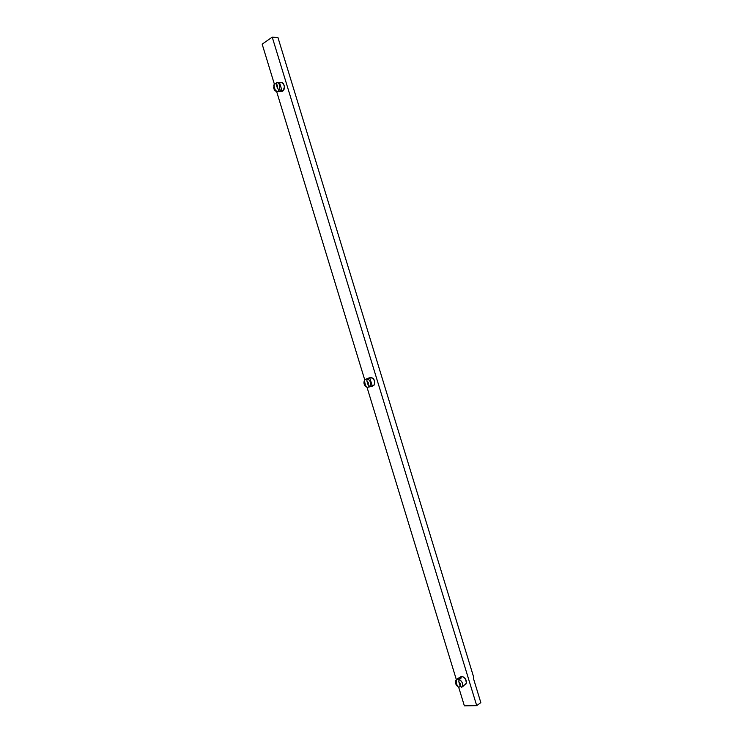 <?xml version="1.0" encoding="UTF-8"?>
<svg xmlns="http://www.w3.org/2000/svg" width="743" height="743" viewBox="0 0 743 743"><rect width="100%" height="100%" fill="white"/><g stroke="black" fill="none" stroke-linecap="round" stroke-linejoin="round"><path stroke-width="1.11" d="M367.813 378.466L369.54 378.103L367.321 378.772C370.488 380.537 371.305 383.109 369.773 386.481L371.937 385.942L371.231 386.536L367.163 387.363C363.996 385.571 363.188 382.998 364.748 379.645L367.813 378.466M370.181 377.602L371.472 377.537L373.348 378.651L374.788 381.698L374.286 384.818L371.231 386.536L373.998 385.227C375.503 380.75 374.231 378.206 370.181 377.602L368.788 378.001M372.011 386.063L369.327 386.722M274.39 83.764L276.145 83.82L274.39 83.764L273.758 88.018L275.105 89.708L273.805 85.436L275.105 89.708L276.73 91.435C275.068 91.222 274.046 89.922 273.647 87.535C274.046 89.922 275.068 91.222 276.73 91.435L278.931 91.482L276.73 91.435L275.105 89.708L273.805 85.436L274.39 83.764L273.647 86.012L274.39 83.764M280.492 91.343L282.609 91.157L278.931 91.482L278.188 89.067L278.931 91.482M279.312 82.77L280.046 82.798C283.557 80.272 286.306 88.788 282.721 91.083L280.928 91.12L282.721 91.083M464.394 685.027L466.14 683.82C466.836 679.956 465.313 677.495 461.552 676.455L458.273 678.248L458.988 680.607L458.273 678.248L456.434 679.492L455.747 683.839L457.391 686.253L456.053 681.86L455.896 684.089L455.765 680.272L459.741 677.458M458.84 687.368L456.704 685.585L458.84 687.368L460.363 686.318L458.84 687.368L457.391 686.253L458.84 687.368M464.171 685.046L463.567 685.464M461.171 677.681L460.762 677.44L460.985 678.173L460.149 677.402L461.199 677.941L459.202 679.381C462.1 681.247 463.14 683.616 462.313 686.467L463.604 685.575M463.604 685.9L461.617 687.275L460.168 686.16L458.821 681.758L460.168 686.16L460.326 683.931L458.821 681.758L459.202 679.381L461.041 678.136M279.192 82.362L276.693 82.269C279.684 83.411 280.464 85.965 279.043 89.949L281.486 90.079L281.049 91.045M279.08 91.482L280.408 91.37L279.981 89.977L280.408 91.37L281.569 90.172L279.043 89.949L277.418 88.222L276.108 83.94L277.418 88.222L277.455 85.631L276.108 83.94L276.693 82.269L278.894 82.334M371.899 385.933L369.708 386.564L368.166 385.134L366.838 380.797L368.166 385.134L368.268 382.719L366.838 380.797L367.321 378.772L369.345 378.196M369.55 377.983L367.321 378.772L366.838 380.797L368.166 385.134L369.708 386.564C371.333 383.193 370.534 380.602 367.321 378.772L367.061 379.812L366.81 379.004L364.785 379.589L364.451 380.927L365.621 385.933L364.302 381.605L364.2 384.01L367.163 387.363L369.178 386.759L368.899 385.84L369.178 386.759M473.709 677.272L277.966 37.577L473.709 677.272L473.421 678.387L480.832 702.627L476.709 705.636L272.235 37.15L277.966 37.577L272.235 37.15L476.709 705.636L464.366 705.85L458.691 687.294L464.366 705.85L476.709 705.636L480.832 702.627L473.421 678.387L473.709 677.272M262.168 44.181L274.306 83.913L262.168 44.181L272.235 37.15L262.168 44.181M276.6 91.426L364.692 379.701L276.6 91.426M367.023 387.317L456.332 679.576L367.023 387.317M372.327 386.174L369.763 377.778L372.327 386.174M282.201 91.37L279.665 83.095L282.201 91.37M280.817 91.463L283.139 90.73L284.448 86.894L283.464 83.69L281.235 82.417M464.812 684.944L466.428 683.031L465.508 678.981L462.945 676.724L460.354 676.836M281.402 90.739L281.179 90.005L281.402 90.739M459.573 677.495L459.991 678.842L459.573 677.495M456.053 681.86L457.391 686.253L455.97 684.312L456.434 679.492L456.053 681.86M365.621 385.933L364.386 384.493L364.785 379.589L364.414 384.8L367.163 387.363L365.621 385.933M458.821 681.758C460.363 683.188 460.818 684.647 460.168 686.16L461.617 687.275C463.456 684.544 462.657 681.916 459.202 679.381L458.821 681.758M276.108 83.94C277.455 84.776 277.891 86.207 277.418 88.222L279.043 89.949C280.464 85.965 279.684 83.411 276.693 82.269L276.108 83.94M466.14 683.82L462.313 686.467M373.998 385.227L369.773 386.481M365.24 385.663L365.723 386.583M455.97 684.312L455.747 683.839"/></g></svg>
